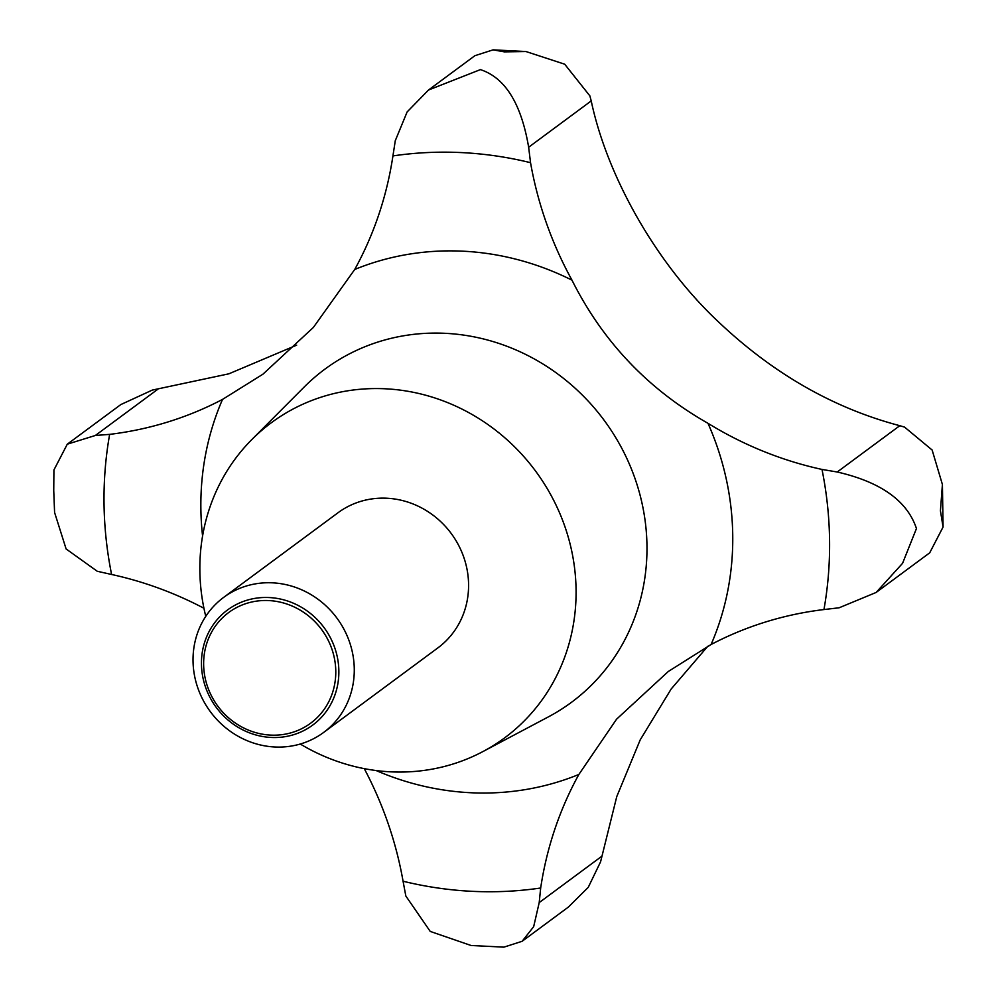 <?xml version="1.0" encoding="UTF-8"?>
<svg xmlns="http://www.w3.org/2000/svg" width="997" height="997" viewBox="0 0 997 997"><rect width="100%" height="100%" fill="white"/><g stroke="black" fill="none" stroke-linecap="round" stroke-linejoin="round"><path stroke-width="1.5" d="M364.266 768.65A364.092 341.024 53.5 0 1 403.062 881.223L405.841 896.029L430.23 931.422L471.033 945.48L503.884 947.15L522.129 941.293L533.669 926.662L539.203 902.597L540.673 888.003A364.092 341.024 53.5 0 1 578.871 774.457L616.57 719.186L668.277 671.504L711.085 644.511A364.092 341.024 53.5 0 1 823.958 609.553L839.125 607.784L876.139 592.455L902.572 563.305L916.455 528.535C907.245 500.868 880.837 482.025 837.231 472.005L822.002 469.437A364.092 341.024 53.5 0 1 707.995 423.314C648.1 389.291 602.761 341.572 571.979 280.157A364.092 341.024 53.5 0 1 530.541 162.685L528.647 147.232C521.232 103.563 505.155 77.691 480.404 69.616L428.511 90.017L407.125 111.938L395.286 140.677L392.93 155.918A364.092 341.024 53.5 0 1 354.733 269.464L313.37 327.44L262.884 374.224L222.518 399.411A364.092 341.024 53.5 0 1 109.645 434.368L95.363 435.477L67.297 444.176L53.925 469.973L53.738 490.487L54.586 512.483L66.114 548.961L97.257 571.269L111.602 574.484A364.092 341.024 53.5 0 1 203.936 608.257M193.032 660.949A84.022 78.701 53.5 0 1 223.664 597.377A84.022 78.701 53.5 0 1 308.272 593.053A84.022 78.701 53.5 0 1 354.271 668.887A84.022 78.701 53.5 0 1 323.639 732.446A84.022 78.701 53.5 0 1 239.031 736.771A84.022 78.701 53.5 0 1 193.032 660.949M223.664 597.377L337.983 512.77A84.022 78.701 53.5 0 1 422.591 508.445A84.022 78.701 53.5 0 1 468.578 584.279A84.022 78.701 53.5 0 1 437.945 647.838L323.639 732.446M201.456 664.127A71.597 67.061 53.5 0 1 269.178 597.552A71.597 67.061 53.5 0 1 338.855 670.881A71.597 67.061 53.5 0 1 271.134 737.456A71.597 67.061 53.5 0 1 201.456 664.127M67.297 444.176L120.861 404.545L152.304 390.089L228.874 373.813L296.67 345.149M428.511 90.017L474.871 55.707L493.116 49.85L504.37 51.869L525.967 51.532L564.701 64.207L589.875 95.899L591.221 100.921C607.26 177.055 657.098 265.115 720.121 323.427C774.333 374.324 834.227 408.409 899.805 425.694L904.591 427.127L932.133 450.021L942.414 484.517L940.433 510.788L943.075 527.027L929.703 552.824L876.139 592.455M203.637 664.575A68.855 64.493 -126.5 0 0 270.648 735.101A68.855 64.493 -126.5 0 0 335.777 671.081A68.855 64.493 -126.5 0 0 268.766 600.568A68.855 64.493 -126.5 0 0 203.637 664.575M205.768 616.345A196.048 183.635 53.5 0 1 199.861 571.044A196.048 183.635 53.5 0 1 251.792 439.602A196.048 183.635 53.5 0 1 456.626 406.514A196.048 183.635 53.5 0 1 576.067 589.563A196.048 183.635 53.5 0 1 482.76 751.651A196.048 183.635 53.5 0 1 300.271 744.024M707.795 646.255L671.168 689.014L640.224 739.836L616.757 796.615L600.568 861.857L588.242 887.355L568.489 906.983L522.129 941.293M822.002 469.437A378.087 354.147 53.5 0 1 829.566 539.813A378.087 354.147 53.5 0 1 823.958 609.553M251.792 439.602L304.172 387.035A207.251 194.128 53.5 0 1 520.708 352.066A207.251 194.128 53.5 0 1 646.966 545.571A207.251 194.128 53.5 0 1 548.325 716.905L482.76 751.651M222.518 399.411A277.166 259.619 -126.5 0 0 200.871 508.869A277.166 259.619 -126.5 0 0 202.578 536M571.979 280.157A277.166 259.619 -126.5 0 0 354.733 269.464M711.085 644.511A277.166 259.619 -126.5 0 0 732.733 535.053A277.166 259.619 -126.5 0 0 707.995 423.314M111.602 574.484A378.087 354.147 53.5 0 1 104.037 504.096A378.087 354.147 53.5 0 1 109.645 434.368M95.363 435.477L157.937 389.166M528.647 147.232L591.221 100.921M837.231 472.005L899.805 425.694M539.203 902.597L601.764 856.286M540.673 888.003A378.087 354.147 53.5 0 1 403.062 881.223M392.93 155.918A378.087 354.147 53.5 0 1 530.541 162.685M376.181 770.556A277.166 259.619 -126.5 0 0 578.871 774.457M942.414 484.517L943.075 527.027M525.967 51.532L493.116 49.85"/></g></svg>
